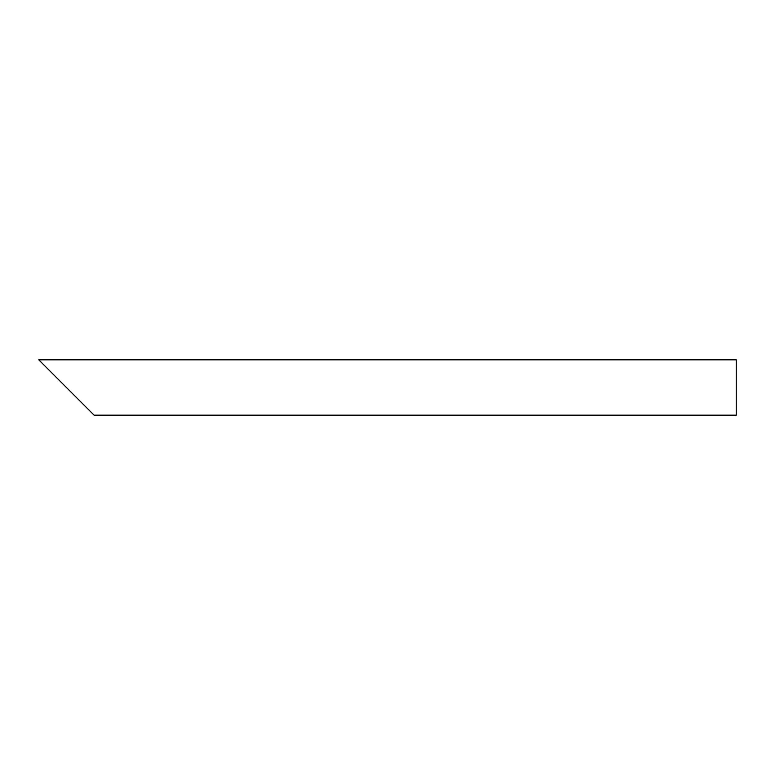 <?xml version="1.0" encoding="UTF-8"?>
<svg xmlns="http://www.w3.org/2000/svg" width="775" height="775" viewBox="0 0 775 775"><rect width="100%" height="100%" fill="white"/><g stroke="black" fill="none" stroke-linecap="round" stroke-linejoin="round"><path stroke-width="1.16" d="M84.301 405.373L48.563 369.627M38.75 359.823L736.25 359.823L736.25 415.177L94.114 415.177M94.114 415.187L38.75 359.813"/></g></svg>
